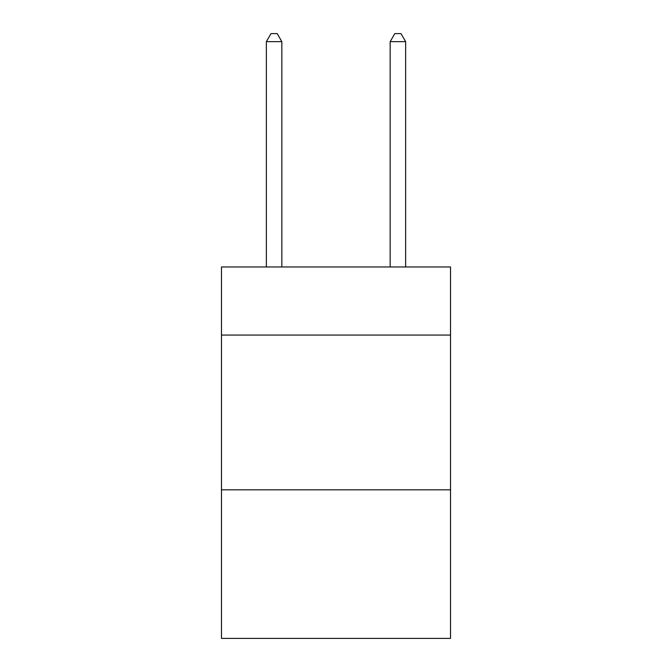 <?xml version="1.0" encoding="UTF-8"?>
<svg xmlns="http://www.w3.org/2000/svg" width="672" height="672" viewBox="0 0 672 672"><rect width="100%" height="100%" fill="white"/><g stroke="black" fill="none" stroke-linecap="round" stroke-linejoin="round"><path stroke-width="1.01" d="M450.526 335.068L450.526 266.977L221.474 266.977L221.474 335.068L450.526 335.068L450.526 638.4L221.474 638.4L221.474 335.068M450.526 489.829L221.474 489.829M281.837 266.977L281.837 41.647L266.356 41.647L266.356 266.977M266.356 41.647L271.001 33.6L277.192 33.6L281.837 41.647M405.644 266.977L405.644 41.647L390.163 41.647L390.163 266.977M390.163 41.647L394.808 33.6L400.999 33.6L405.644 41.647"/></g></svg>
